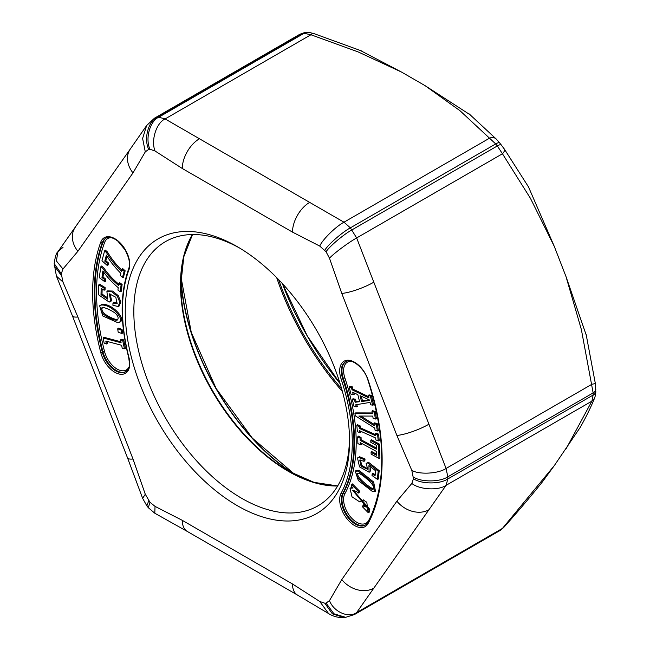 <?xml version="1.0" encoding="UTF-8"?>
<svg xmlns="http://www.w3.org/2000/svg" width="650" height="650" viewBox="0 0 650 650"><rect width="100%" height="100%" fill="white"/><g stroke="black" fill="none" stroke-linecap="round" stroke-linejoin="round"><path stroke-width="0.97" d="M500.029 530.506L502.458 528.393L554.304 465.603L580.214 427.407C586.259 416.731 591.11 406.803 594.758 397.629A9.108 8.328 -158 0 1 591.89 401.156L593.141 395.062A273.309 157.796 -120 0 0 593.141 392.909L581.36 329.517L566.012 276.608L554.304 246.431L528.434 186.769M554.304 246.431L530.441 198.323L502.458 153.774A9.108 3.258 -34.6 0 0 504.384 149.11M580.214 427.407L580.694 426.554M528.897 187.558L504.376 149.102L499.598 142.829A9.108 1.958 -39 0 0 495.706 143.942L350.374 227.849L356.647 237.949L502.458 153.774L497.323 145.949A273.309 157.796 -120 0 0 495.706 143.942L459.981 110.703L425.051 85.646L401.635 72.126L359.743 50.18M401.635 72.126L358.158 51.927L310.928 34.751A9.108 3.656 -71.9 0 1 313.739 33.532C306.751 31.907 311.529 32.76 306.516 32.524L299.959 34.19M106.901 291.558L111.67 291.728L117.358 296.27L119.876 302.396L118.04 306.507L112.913 305.273L112.97 303.127L117.122 303.493L115.798 297.253L109.436 293.857L110.614 301.129L109.2 302.088L98.524 294.783L98.776 284.895L104.106 288.145L104.057 290.168L101.156 288.405L101.002 294.613L107.746 299.203L106.901 291.558L107.64 290.891L112.515 291.046L118.292 295.669L120.884 301.974L118.991 306.199L118.072 306.491M112.97 303.127L113.677 302.38L117.439 303.095M109.956 293.767L111.735 300.763L109.2 302.088M98.776 284.895L99.491 284.131L105.121 287.576L105.064 289.941L104.057 290.168M102.139 289.006L102.017 294.044L106.779 297.286M117.699 328.819L118.381 328.079L122.078 329.452L122.598 333.149L121.566 333.401L118.162 332.126L117.699 328.819L121.095 330.086L121.566 333.401M106.957 341.388L107.445 343.728L104.228 343.419L103.106 337.976L121.095 342.745L120.518 339.966L122.72 340.551L124.418 348.774L122.216 348.189L121.615 345.28L105.796 341.079L106.397 343.996M103.106 337.976L103.772 337.252L120.892 341.786M120.518 339.966L121.192 339.243L123.687 339.901L125.458 348.506L124.418 348.774M121.916 269.352L122.671 268.58L125.166 270.79L123.459 277.225L122.492 277.444L120.291 275.502L120.867 273.333C114.888 267.402 110.053 261.332 106.364 255.117L104.772 261.137L107.526 263.575L107.071 265.298L101.961 260.78L104.585 250.884L106.494 252.566C110.338 259.155 115.31 265.387 121.412 271.253L121.916 269.352L124.126 271.302L122.492 277.444M106.998 256.173L105.82 260.626L108.574 263.063L108.038 265.078L107.071 265.298M104.585 250.884L105.332 250.112L107.437 251.964C111.183 258.424 116.098 264.591 122.168 270.481M118.836 283.335L119.567 282.571L122.127 284.473L121.168 291.525L120.185 291.752L117.926 290.071L118.243 287.698C112.06 282.457 106.933 276.876 102.862 270.969L101.969 277.558L104.796 279.654L104.536 281.539L99.304 277.648L100.774 266.809L102.724 268.263C106.982 274.544 112.255 280.264 118.552 285.423L118.836 283.335L121.095 285.017L120.185 291.752M103.667 272.114L103.001 277.014L105.828 279.11L105.528 281.32L104.536 281.539M100.774 266.809L101.506 266.037L103.651 267.637C107.803 273.804 113.019 279.476 119.283 284.651M99.612 305.768L101.262 305.069C111.922 303.989 126.994 321.417 117.764 322.676L102.797 315.965L99.612 305.768L102.042 304.379C112.726 303.184 128.123 320.986 118.706 322.376M362.944 505.448L364.219 506.748L367.356 507L366.836 502.263L363.155 499.948L359.767 501.922L351.991 496.795L350.009 488.28L353.08 487.988L351.162 486.038L351.707 484.705L358.629 491.757L358.085 493.09L356.444 491.424L352.649 490.311L368.875 509.673L367.136 509.722L368.688 511.298L368.152 512.598L362.408 506.748L363.716 504.676L365.097 506.09L367.681 506.586M363.61 499.891L359.767 501.922M350.009 488.28L352.178 487.069M351.707 484.705L352.479 483.933L359.686 491.27L359.027 492.871L358.085 493.09M353.194 490.23L369.809 509.364L368.875 509.673M368.672 509.722L369.736 510.819L369.094 512.379L368.152 512.598M355.274 471.177L356.005 470.519L359.092 470.405L373.636 482.024L375.497 491.213L372.149 491.286L358.345 480.529L355.274 471.177L358.264 471.087L372.694 482.625L374.554 491.522M354.949 413.587L372.352 413.636L371.987 411.418L374.294 412.189L375.416 419.031L373.108 418.259L372.751 416.081L358.849 416.049L374.335 425.766L373.977 423.581L376.285 424.352L377.374 430.999L375.066 430.227L374.709 428.041L355.322 415.838L354.949 413.587L355.639 412.896L372.239 412.945M371.987 411.418L372.661 410.678L375.269 411.556L376.447 418.771L375.416 419.031M360.783 416.049L374.116 424.418M373.977 423.581L374.66 422.849L377.26 423.719L378.414 430.747L377.374 430.999M370.898 467.098L370.037 471.892L369.086 472.192L359.523 466.887L357.476 457.957L358.824 457.454L364.016 459.542L363.821 461.264L359.743 460.038L361.091 466.261L367.738 469.373L366.153 463.442L367.632 462.938L378.194 471.185L377.301 479.286L372.003 475.491L372.182 473.866L375.058 475.93L375.627 470.779L368.916 465.554L369.086 472.192M357.476 457.957L359.613 456.763L365.04 458.981L364.821 461.021L363.821 461.264M360.287 459.948L361.944 465.562L368.038 468.942M366.153 463.442L368.436 462.215L379.218 470.641L378.292 479.058L377.301 479.286M372.182 473.866L372.905 473.102L375.188 474.736M360.157 425.888L359.166 426.506L359.344 428.431L375.473 435.654L375.294 433.729L377.634 434.777L378.202 440.944L375.863 439.896L375.684 437.97L359.556 430.739L359.734 432.673L357.386 431.624L356.826 425.457L357.516 424.71L360.157 425.888L360.336 427.814L375.375 434.549M375.294 433.729L375.984 432.981L378.625 434.168L379.226 440.7L378.202 440.944M360.644 431.234L360.758 432.429L359.734 432.673M361.075 437.572L360.067 438.157L360.124 440.359L376.35 449.166L376.252 445.274L370.825 442.333L370.784 440.562L378.56 444.787L378.901 458.331L371.126 454.114L371.077 452.343L376.504 455.293L376.407 451.409L360.181 442.593L360.238 444.827L357.882 443.552L357.711 436.881L358.418 436.126L361.075 437.572L361.124 439.766L376.317 448.021M370.784 440.562L371.483 439.806L379.567 444.194L379.917 458.096L378.901 458.331M371.077 452.343L371.784 451.596L376.472 454.139M361.213 443.154L361.246 444.592L360.238 444.827M356.054 401.562L355.111 402.269L359.588 401.7L357.833 394.656L352.601 392.21L353.186 394.534L350.951 394.119L349.204 387.116L351.439 387.538L351.991 389.756L368.924 397.922L368.339 395.59L370.329 395.964L372.621 405.153L370.638 404.779L370.037 402.399L355.745 404.787L356.257 406.843L354.023 406.429L352.292 399.474L352.958 398.759L355.477 399.23L356.054 401.562L359.45 401.123M353.868 392.803L354.234 394.266L353.186 394.534M349.204 387.116L349.871 386.401L352.389 386.88L352.958 389.139L368.615 396.687M368.339 395.59L369.005 394.875L371.28 395.306L373.669 404.877L372.621 405.153M356.817 404.609L357.305 406.567L356.257 406.843M237.388 246.74L237.388 246.74A158.592 91.561 60 0 1 349.529 440.976A158.592 91.561 60 0 1 237.388 505.724A158.592 91.561 60 0 1 125.247 311.488A158.592 91.561 60 0 1 237.388 246.74L237.388 246.74M182.284 168.488L155.041 150.995L149.971 149.256L148.72 149.362L145.291 151.864L132.998 172.892L77.894 251.282L62.944 269.019L61.303 273.731L62.944 282.019L77.894 317.005L132.998 459.022L145.291 494.252L149.971 502.263L155.041 506.382L182.284 520.341L292.492 583.968L319.735 601.469L324.805 603.208L326.056 603.094L329.485 600.6L341.778 579.564L396.882 501.174L411.832 483.446L413.473 478.725L411.832 470.446L396.882 435.451L341.778 293.434L329.485 258.204L326.056 251.753L319.735 246.074L292.492 232.115L182.284 168.488A24.277 14.016 -60 0 1 199.452 138.759L343.988 222.203L489.799 138.028A9.108 6.468 -44.4 0 1 496.283 139.067M304.826 32.671A9.108 7.191 -95.5 0 0 302.453 33.442L157.121 117.349L158.738 117.203L165.116 118.934L310.928 34.751L304.07 33.296A273.309 157.796 -120 0 0 302.453 33.442L299.999 34.174M329.485 258.204C333.661 253.533 348.603 242.393 356.647 237.949L446.087 468.463L591.89 384.28A9.108 0.447 -8.7 0 0 595.319 383.394L586.105 334.254M586.422 335.652L566.02 276.632M500.053 530.497L503.677 527.516C517.709 511.834 530.546 496.722 542.181 482.162L554.304 465.611M503.693 527.491A9.108 5.509 -138.3 0 1 502.458 528.393L356.647 612.576L354.648 614.445M470.454 115.001L425.067 85.654M361.124 439.766L360.124 440.359M379.567 444.194L378.56 444.787M357.711 436.881L360.067 438.157M360.336 427.814L359.344 428.431M378.625 434.168L377.634 434.777M356.826 425.457L359.166 426.506M365.04 458.981L364.016 459.542M368.436 462.215L367.632 462.938M379.218 470.641L378.194 471.185M375.269 411.556L374.294 412.189M377.26 423.719L376.285 424.352M358.069 473.2C357.346 474.037 357.727 475.491 359.223 477.571C362.269 481.618 372.905 490.084 373.555 488.451M358.28 478.156L358.28 478.164C362.066 482.966 373.157 491.652 373.254 488.881C374.668 487.695 373.238 485.014 368.964 480.837C363.041 475.402 359.223 472.875 357.524 473.265C356.233 473.948 356.484 475.581 358.28 478.156M360.059 395.655L361.514 401.473L369.574 400.538L369.436 399.969L360.059 395.655M361.327 396.24L362.456 400.766L361.514 401.473M362.456 400.766L369.403 399.961M352.389 386.88L351.439 387.538M352.958 389.139L351.991 389.756M371.28 395.306L370.329 395.964M352.292 399.474L354.518 399.896L355.111 402.269M355.477 399.23L354.518 399.896M359.686 491.27L358.629 491.757M369.736 510.819L368.688 511.298M365.097 506.09L364.219 506.748M122.078 329.452L121.095 330.086M123.687 339.901L122.72 340.551M125.166 270.79L124.126 271.302M105.82 260.626L104.772 261.137M108.574 263.063L107.526 263.575M107.437 251.964L106.494 252.566M122.127 284.473L121.095 285.017M103.001 277.014L101.969 277.558M105.828 279.11L104.796 279.654M103.651 267.637L102.724 268.263M119.381 322.229L117.764 322.676M102.611 307.58C101.311 309.099 101.888 311.082 104.349 313.503C107.859 316.631 116.797 320.548 117.869 319.312M115.846 313.812L115.838 313.812C113.092 310.993 103.423 306.548 102.082 307.678C100.181 309.108 100.636 311.269 103.456 314.145C107.559 317.671 116.959 321.693 117.553 319.719C118.69 318.232 118.121 316.266 115.846 313.812M111.735 300.763L110.614 301.129L111.735 300.763M105.121 287.576L104.106 288.145M102.017 294.044L101.002 294.613M239.557 248.016A152.523 88.059 -120 0 0 165.417 241.662A152.523 88.059 -120 0 0 165.417 417.779A152.523 88.059 -120 0 0 317.939 505.846A152.523 88.059 -120 0 0 349.513 438.457M566.02 448.947L591.89 401.156L446.087 485.339L356.647 612.576C348.603 618.459 333.661 611.869 329.485 600.6M155.041 150.995C150.768 140.481 156.309 122.85 165.116 118.934L199.452 138.759M111.442 237.713A18.614 10.749 -120 0 0 104.585 242.499A202.215 116.748 -120 0 0 104.585 351.658A18.614 10.749 -120 0 0 116.35 368.607A18.614 10.749 -120 0 0 128.936 367.128M351.187 361.262A18.614 10.749 -120 0 0 344.874 377.918A164.986 95.257 60 0 1 344.874 493.699A18.614 10.749 -120 0 0 351.106 517.554A18.614 10.749 -120 0 0 368.639 520.488A202.215 116.748 -120 0 0 373.319 510.51M100.782 352.617A204.701 118.186 60 0 1 100.782 242.109A21.101 12.188 60 0 1 119.795 242.523A21.101 12.188 60 0 1 128.944 269.758A162.5 93.819 -120 0 0 128.944 357.484A21.101 12.188 60 0 1 119.795 374.156A21.101 12.188 60 0 1 100.782 352.617A1.211 0.431 -14.5 0 0 102.367 352.3A19.898 11.489 -120 0 0 126.189 371.434C127.952 368.916 130.618 369.371 128.627 357.289A1.211 0.431 -14.5 0 0 128.944 357.484M341.136 379.113A21.101 12.188 60 0 1 348.197 360.222A21.101 12.188 60 0 1 368.087 379.86A204.701 118.186 60 0 1 368.087 523.518A21.101 12.188 60 0 1 348.197 520.187A21.101 12.188 60 0 1 341.136 493.147A162.5 93.819 -120 0 0 341.136 379.113L342.696 378.682A163.702 94.518 60 0 1 342.696 493.569A19.898 11.489 -120 0 0 347.644 516.953A19.898 11.489 -120 0 0 365.942 524.721L367.876 522.446A1.211 0.934 28.4 0 0 368.087 523.518M149.971 149.256C145.048 138.743 149.866 121.119 158.738 117.203L304.07 33.296A9.108 7.174 -94.7 0 1 306.516 32.524M326.056 251.753C329.623 246.269 343.891 234.227 351.991 229.856L497.323 145.949A9.108 1.893 -38.6 0 1 501.183 144.804M595.806 389.212A9.108 5.232 179.8 0 1 593.141 392.909L447.809 476.816L447.809 478.969L593.141 395.062A9.108 5.281 -179.8 0 0 595.806 391.373M319.735 246.074C322.473 239.614 335.814 226.484 343.988 222.203L350.374 227.849C342.257 232.196 328.193 244.489 324.805 250.193M300.081 34.125L154.505 118.17L157.121 117.349C148.232 121.266 143.618 138.873 148.72 149.362M411.832 470.446C419.518 474.809 438.352 473.72 446.087 468.463L447.809 476.816C440.082 482.154 421.2 482.284 413.473 477.059M413.473 478.725C421.2 484.193 440.082 484.331 447.809 478.969L446.087 485.339C438.352 490.766 419.518 489.726 411.832 483.446M309.66 202.386A24.277 14.016 120 0 0 292.492 232.115M373.815 282.197A24.277 5.127 158.8 0 1 341.778 293.434M428.919 424.214A24.277 5.127 158.8 0 1 396.882 435.451M132.998 172.892A24.277 19.151 -144.9 0 1 130.301 149.021L57.923 251.753L63.026 247.301M77.894 251.282A24.277 19.151 -144.9 0 1 75.197 227.411M428.919 509.754A24.277 19.151 -144.9 0 1 396.882 501.174M373.815 588.153A24.277 19.151 -144.9 0 1 341.778 579.564M77.894 317.005A24.277 5.127 158.8 0 1 72.426 315.876L127.53 457.892L142.626 498.314L145.291 494.252M132.998 459.022A24.277 5.127 158.8 0 1 127.53 457.892M182.284 520.341A24.277 14.016 120 0 0 187.314 531.456L297.521 595.083A24.277 14.016 -60 0 1 292.492 583.968M145.291 151.864L142.61 138.45L146.664 125.507L130.301 149.021M62.944 282.019L56.42 276.128L54.194 263.624C55.128 256.693 56.379 252.744 57.923 251.753L56.388 260.926L62.944 269.019M61.303 275.397L54.194 265.688M61.303 273.731L54.194 263.624M326.056 603.094L333.929 613.787L345.662 617.337L343.858 617.5C338.349 617.817 333.271 616.509 328.608 613.576L319.735 601.469M324.805 603.208L332.377 613.844L343.858 617.5M142.626 498.314L146.851 505.871L148.72 500.711M146.851 505.871L148.322 507.699L149.971 502.263M148.322 507.699L154.798 513.232L155.041 506.382M366.194 524.526A19.825 11.448 60 0 1 348.075 516.352A19.825 11.448 60 0 1 343.322 493.285L342.696 493.569A1.211 0.934 28.4 0 1 341.136 493.147M344.874 493.699A1.211 0.934 28.4 0 0 343.322 493.285A163.776 94.559 -120 0 0 343.322 378.349L342.696 378.682A19.898 11.489 -120 0 1 346.084 361.481C351.301 358.118 364.179 367.518 367.794 379.746L368.087 379.86M344.874 377.918L343.322 378.349A19.825 11.448 60 0 1 346.385 361.359M126.449 371.239A19.825 11.448 60 0 1 103.001 351.975L102.367 352.3A203.491 117.487 -120 0 1 102.367 242.45L103.001 242.158A19.825 11.448 60 0 1 106.633 237.811M104.585 351.658A1.211 0.431 165.5 0 0 103.001 351.975A203.426 117.447 60 0 1 103.001 242.158A1.211 0.894 -159.8 0 1 104.585 242.499M128.627 357.289C119.966 322.887 119.974 293.402 128.668 268.848C129.748 265.891 129.675 262.129 128.464 257.562L125.336 250.153L117.878 241.166C113.141 237.648 109.298 236.568 106.332 237.932A19.898 11.489 -120 0 0 102.367 242.45A1.211 0.894 20.2 0 1 100.782 242.109M128.668 268.848A1.211 0.894 20.2 0 0 128.944 269.758M368.095 522.194A1.211 0.934 28.4 0 0 367.876 522.446C386.392 485.761 386.368 438.198 367.794 379.746M359.613 456.763L358.824 457.454M358.264 471.087L359.092 470.405M102.042 304.379L101.262 305.069M192.424 234.528A152.88 88.262 -120 0 0 180.846 284.05A152.88 88.262 -120 0 0 288.949 471.291A152.88 88.262 -120 0 0 337.626 486.021A152.523 88.059 60 0 1 212.079 390.845A152.523 88.059 60 0 1 192.408 234.528M294.962 474.565A170.373 98.369 60 0 1 181.017 277.201L191.271 332.361L216.141 388.497L252.322 438.108L294.962 474.565M288.949 471.291L314.056 482.357L337.675 485.94M180.887 280.759A171.234 98.865 -120 0 0 291.809 472.899M342.42 391.503A199.778 115.343 60 0 1 276.681 277.631M340.121 383.622A211.023 121.834 60 0 1 282.352 283.562M278.614 279.606A200.663 115.854 -120 0 0 341.681 388.846M362.139 51.155L313.755 33.532M354.599 614.469L500.167 530.424M594.758 397.629C596.278 392.364 595.441 394.412 595.766 392.787L595.319 383.394M499.598 142.829L496.299 139.092L469.17 113.921M154.505 118.162L146.664 125.507M72.426 315.876L56.42 276.128M354.608 614.477L345.662 617.337M297.521 595.083L328.608 613.576M187.314 531.456L154.798 513.232M118.04 306.507L118.991 306.199M192.522 234.52L183.812 256.766L180.846 284.05M340.096 383.533L307.247 335.896L282.417 283.636"/></g></svg>
